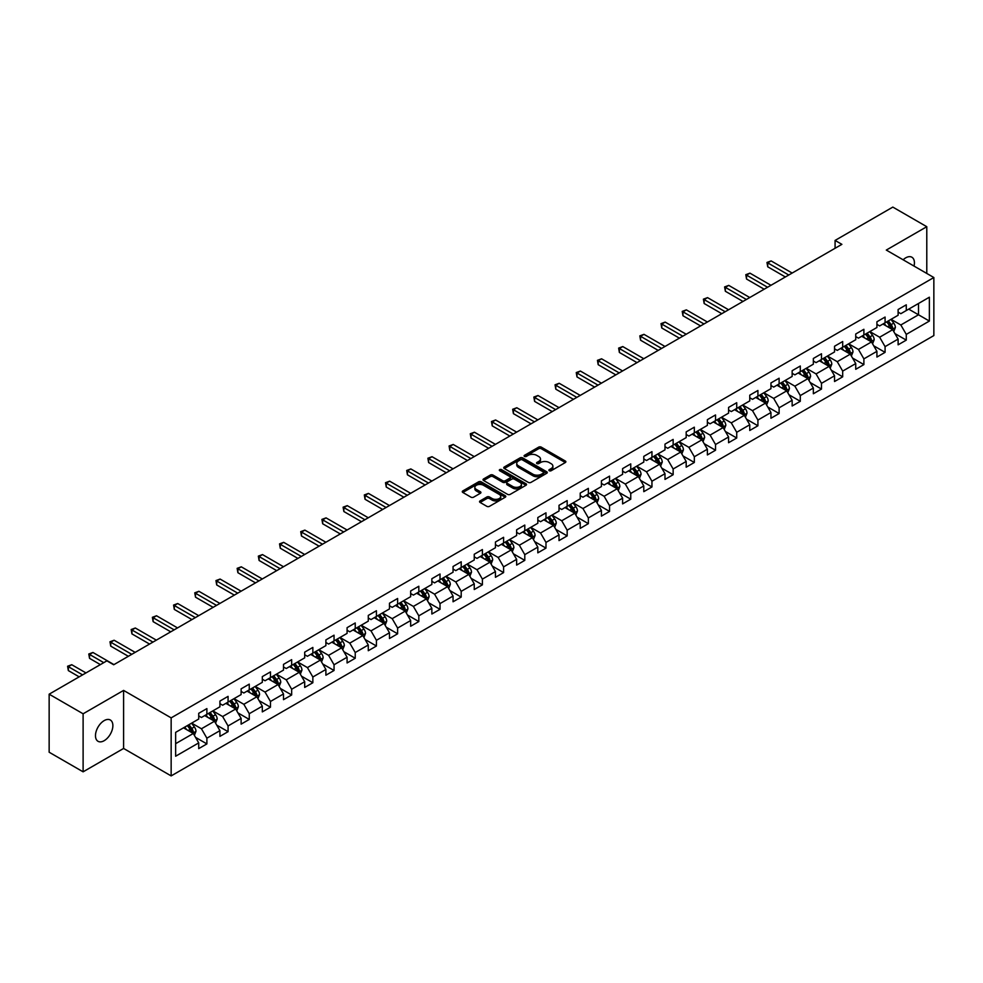 <?xml version="1.0" encoding="UTF-8"?>
<svg xmlns="http://www.w3.org/2000/svg" width="983" height="983" viewBox="0 0 983 983"><rect width="100%" height="100%" fill="white"/><g stroke="black" fill="none" stroke-linecap="round" stroke-linejoin="round"><path stroke-width="1.47" d="M549.276 470.734A1.315 0.762 0 0 0 551.144 470.734L565.311 462.551A1.88 1.094 0 0 0 565.864 461.789A1.88 1.094 0 0 0 565.311 461.015L541.314 447.154A1.88 1.094 0 0 0 538.647 447.154L524.48 455.338A1.315 0.762 0 0 0 526.335 456.419L528.178 455.362A6.033 3.49 0 0 1 536.706 455.362L538.709 456.517A6.033 3.49 0 0 1 540.478 458.975A6.033 3.49 0 0 1 538.709 461.445L536.878 462.501A1.315 0.762 0 0 0 538.745 463.571L540.576 462.514A6.033 3.49 0 0 1 549.116 462.514L551.107 463.669A6.033 3.49 0 0 1 552.876 466.139A6.033 3.49 0 0 1 551.107 468.596L549.276 469.653A1.315 0.762 0 0 0 549.276 470.734L549.276 469.653M104.173 740.69A12.3 7.102 120 0 0 112.209 729.853A12.3 7.102 120 0 0 110.317 719.998A12.3 7.102 120 0 0 104.173 720.613A12.3 7.102 120 0 0 96.137 731.45A12.3 7.102 120 0 0 98.03 741.305A12.3 7.102 120 0 0 104.173 740.69M914.03 266.086A12.3 7.102 120 0 0 911.88 257.227A12.3 7.102 120 0 0 905.724 257.841A12.3 7.102 120 0 0 903.131 259.795M480.097 500.9A1.88 1.094 0 0 0 479.544 501.662A1.88 1.094 0 0 0 480.097 502.436L486.831 506.331A1.88 1.094 0 0 0 489.497 506.331L505.237 497.238A1.88 1.094 0 0 0 505.79 496.476A1.88 1.094 0 0 0 505.237 495.702L481.24 481.842A1.88 1.094 0 0 0 478.561 481.842L462.833 490.922A1.88 1.094 0 0 0 462.28 491.697A1.88 1.094 0 0 0 462.833 492.471L470.968 497.165A1.88 1.094 0 0 0 473.634 497.165L480.368 493.282A1.88 1.094 0 0 0 480.92 492.508A1.88 1.094 0 0 0 480.368 491.733L476.337 489.411A5.05 2.912 0 0 1 474.85 487.347A5.05 2.912 0 0 1 477.971 484.656A5.05 2.912 0 0 1 483.464 485.283L499.266 494.412A5.05 2.912 0 0 1 500.752 496.476A5.05 2.912 0 0 1 497.631 499.167A5.05 2.912 0 0 1 492.139 498.528L489.497 497.005A1.88 1.094 0 0 0 486.831 497.005L480.097 500.9L480.097 502.436M123.6 690.41L83.113 713.793L49.15 694.182L49.15 752.228L83.113 771.827L123.6 748.456L171.153 775.906L171.153 717.873L123.6 690.41L123.6 748.456M926.785 273.446L926.785 226.704L886.297 250.075L933.85 277.525L171.153 717.873M926.785 226.704L892.822 207.094L835.083 240.43L835.083 248.269M49.15 694.182L106.889 660.846L113.684 664.766L841.878 244.349L835.083 240.43M528.313 482.383A1.88 1.094 0 0 0 530.98 482.383L546.708 473.302A1.88 1.094 0 0 0 547.261 472.528A1.88 1.094 0 0 0 546.708 471.754L522.71 457.894A1.88 1.094 0 0 0 520.044 457.894L504.304 466.986A1.88 1.094 0 0 0 503.751 467.748A1.88 1.094 0 0 0 504.304 468.522L528.313 482.383M500.236 471.017A1.315 0.762 0 0 1 501.576 471.213L525.954 485.283L510.238 494.351A1.88 1.094 0 0 1 507.572 494.351L483.562 480.49L490.308 476.632L490.308 475.072L483.562 478.954A1.88 1.094 0 0 0 483.022 479.729A1.88 1.094 0 0 0 483.562 480.49L483.562 478.954M490.308 476.632A1.88 1.094 0 0 1 492.974 476.632L492.974 475.072A1.88 1.094 0 0 0 490.308 475.072M492.974 475.072L502.706 480.687A1.88 1.094 0 0 0 505.373 480.687L509.833 478.107A1.88 1.094 0 0 0 510.386 477.345A1.88 1.094 0 0 0 509.833 476.571L499.708 470.722A1.315 0.762 0 0 1 501.576 469.641L525.979 483.734A1.88 1.094 0 0 1 526.532 484.496A1.88 1.094 0 0 1 525.979 485.27L525.979 483.734M171.153 775.906L933.85 335.572L933.85 277.525M195.531 737.361L206.885 743.91L206.885 738.184L219.922 730.652L219.922 736.378L228.068 731.671L228.068 725.945L241.118 718.413L241.118 724.139L249.264 719.433L249.264 713.707L262.314 706.175L262.314 711.901L270.46 707.195L270.46 701.469L283.497 693.949L283.497 699.675L291.656 694.969L291.656 689.243L304.693 681.71L304.693 687.436L312.852 682.73L312.852 677.004L325.889 669.472L325.889 675.198L334.048 670.492L334.048 664.766L347.085 657.234L347.085 662.96L355.232 658.254L355.232 652.528L368.281 644.995L368.281 650.721L376.428 646.015L376.428 640.289L389.477 632.769L389.477 638.495L397.624 633.789L397.624 628.063L410.661 620.531L410.661 626.257L418.819 621.551L418.819 615.825L431.856 608.293L431.856 614.019L440.015 609.313L440.015 603.587L453.052 596.054L453.052 601.78L461.199 597.074L461.199 591.348L474.248 583.816L474.248 589.542L482.395 584.836L482.395 579.11L495.444 571.578L495.444 577.304L503.591 572.597L503.591 566.872L516.628 559.352L516.628 565.078L524.787 560.371L524.787 554.645L537.824 547.113L537.824 552.839L545.983 548.133L545.983 542.407L559.02 534.875L559.02 540.601L567.166 535.895L567.166 530.169L580.216 522.637L580.216 528.362L588.362 523.656L588.362 517.93L601.412 510.398L601.412 516.124L609.558 511.418L609.558 505.692L622.608 498.172L622.608 503.898L630.754 499.192L630.754 493.466L643.791 485.934L643.791 491.66L651.95 486.954L651.95 481.228L664.987 473.695L664.987 479.421L673.146 474.715L673.146 468.989L686.183 461.457L686.183 467.183L694.33 462.477L694.33 456.751L707.379 449.219L707.379 454.945L715.526 450.239L715.526 444.513L728.575 436.993L728.575 442.719L736.722 438.013L736.722 432.287L749.759 424.754L749.759 430.48L757.918 425.774L757.918 420.048L770.955 412.516L770.955 418.242L779.114 413.536L779.114 407.81L792.151 400.278L792.151 406.004L800.297 401.297L800.297 395.571L813.346 388.039L813.346 393.765L821.493 389.059L821.493 383.333L834.542 375.801L834.542 381.527L842.689 376.821L842.689 371.095L855.738 363.575L855.738 369.301L863.885 364.595L863.885 358.869L876.922 351.336L876.922 357.062L885.081 352.356L885.081 346.63L898.118 339.098L898.118 344.824L906.277 340.118L906.277 334.392L929.365 321.06L929.365 297.21L918.503 303.489L918.503 314.781L929.365 321.06M206.885 743.91L198.726 748.616L198.726 742.89L175.638 756.222L175.638 732.372L198.726 719.04L198.726 713.314L206.885 708.608L206.885 714.334L219.922 706.802L219.922 701.076L228.068 696.369L228.068 702.095L241.118 694.576L241.118 688.85L249.264 684.143L249.264 689.869L262.314 682.337L262.314 676.611L270.46 671.905L270.46 677.631L283.497 670.099L283.497 664.373L291.656 659.667L291.656 665.393L304.693 657.86L304.693 652.134L312.852 647.428L312.852 653.154L325.889 645.622L325.889 639.896L334.048 635.19L334.048 640.916L347.085 633.396L347.085 627.67L355.232 622.964L355.232 628.69L368.281 621.158L368.281 615.432L376.428 610.726L376.428 616.452L389.477 608.919L389.477 603.193L397.624 598.487L397.624 604.213L410.661 596.681L410.661 590.955L418.819 586.249L418.819 591.975L431.856 584.443L431.856 578.717L440.015 574.011L440.015 579.737L453.052 572.217L453.052 566.491L461.199 561.784L461.199 567.51L474.248 559.978L474.248 554.252L482.395 549.546L482.395 555.272L495.444 547.74L495.444 542.014L503.591 537.308L503.591 543.034L516.628 535.502L516.628 529.776L524.787 525.069L524.787 530.795L537.824 523.263L537.824 517.537L545.983 512.831L545.983 518.557L559.02 511.025L559.02 505.299L567.166 500.593L567.166 506.319L580.216 498.799L580.216 493.073L588.362 488.367L588.362 494.093L601.412 486.56L601.412 480.834L609.558 476.128L609.558 481.854L622.608 474.322L622.608 468.596L630.754 463.89L630.754 469.616L643.791 462.084L643.791 456.358L651.95 451.652L651.95 457.378L664.987 449.845L664.987 444.119L673.146 439.413L673.146 445.139L686.183 437.619L686.183 431.893L694.33 427.187L694.33 432.913L707.379 425.381L707.379 419.655L715.526 414.949L715.526 420.675L728.575 413.143L728.575 407.417L736.722 402.711L736.722 408.436L749.759 400.904L749.759 395.178L757.918 390.472L757.918 396.198L770.955 388.666L770.955 382.94L779.114 378.234L779.114 383.96L792.151 376.44L792.151 370.714L800.297 366.008L800.297 371.734L813.346 364.201L813.346 358.476L821.493 353.769L821.493 359.495L834.542 351.963L834.542 346.237L842.689 341.531L842.689 347.257L855.738 339.725L855.738 333.999L863.885 329.293L863.885 335.019L876.922 327.486L876.922 321.76L885.081 317.054L885.081 322.78L898.118 315.248L898.118 309.522L906.277 304.816L906.277 310.542L929.365 297.21M204.71 715.587L214.491 721.239L201.441 728.772L191.66 723.119M198.726 715.907L201.441 717.479L206.885 714.334M201.441 728.772L206.885 738.184M214.491 721.239L219.922 730.652M225.906 703.361L235.687 709.001L222.637 716.533L212.856 710.881M219.922 703.668L222.637 705.241L228.068 702.095M222.637 716.533L228.068 725.945M235.687 709.001L241.118 718.413M247.089 691.123L256.87 696.763L243.833 704.295L234.052 698.655M241.118 691.43L243.833 693.003L249.264 689.869M243.833 704.295L249.264 713.707M256.87 696.763L262.314 706.175M268.285 678.884L278.066 684.537L265.029 692.057L255.248 686.417M262.314 679.204L265.029 680.764L270.46 677.631M265.029 692.057L270.46 701.469M278.066 684.537L283.497 693.949M289.481 666.646L299.262 672.298L286.225 679.831L276.444 674.178M283.497 666.965L286.225 668.526L291.656 665.393M286.225 679.831L291.656 689.243M299.262 672.298L304.693 681.71M310.677 654.408L320.458 660.06L307.409 667.592L297.628 661.94M304.693 654.727L307.409 656.3L312.852 653.154M307.409 667.592L312.852 677.004M320.458 660.06L325.889 669.472M331.873 642.182L341.654 647.822L328.605 655.354L318.824 649.702M325.889 642.489L328.605 644.062L334.048 640.916M328.605 655.354L334.048 664.766M341.654 647.822L347.085 657.234M353.057 629.943L362.838 635.583L349.801 643.115L340.02 637.475M347.085 630.25L349.801 631.823L355.232 628.69M349.801 643.115L355.232 652.528M362.838 635.583L368.281 644.995M374.253 617.705L384.034 623.357L370.996 630.877L361.216 625.237M368.281 618.012L370.996 619.585L376.428 616.452M370.996 630.877L376.428 640.289M384.034 623.357L389.477 632.769M395.449 605.467L405.229 611.119L392.192 618.651L382.412 612.999M389.477 605.786L392.192 607.347L397.624 604.213M392.192 618.651L397.624 628.063M405.229 611.119L410.661 620.531M416.645 593.228L426.425 598.88L413.388 606.413L403.595 600.76M410.661 593.548L413.388 595.108L418.819 591.975M413.388 606.413L418.819 615.825M426.425 598.88L431.856 608.293M437.84 580.99L447.621 586.642L434.572 594.174L424.791 588.522M431.856 581.309L434.572 582.882L440.015 579.737M434.572 594.174L440.015 603.587M447.621 586.642L453.052 596.054M459.024 568.764L468.817 574.404L455.768 581.936L445.987 576.284M453.052 569.071L455.768 570.644L461.199 567.51M455.768 581.936L461.199 591.348M468.817 574.404L474.248 583.816M480.22 556.525L490.001 562.165L476.964 569.698L467.183 564.058M474.248 556.833L476.964 558.405L482.395 555.272M476.964 569.698L482.395 579.11M490.001 562.165L495.444 571.578M501.416 544.287L511.197 549.939L498.16 557.459L488.379 551.819M495.444 544.607L498.16 546.167L503.591 543.034M498.16 557.459L503.591 566.872M511.197 549.939L516.628 559.352M522.612 532.049L532.393 537.701L519.356 545.233L509.563 539.581M516.628 532.368L519.356 533.929L524.787 530.795M519.356 545.233L524.787 554.645M532.393 537.701L537.824 547.113M543.808 519.81L553.589 525.463L540.539 532.995L530.759 527.343M537.824 520.13L540.539 521.703L545.983 518.557M540.539 532.995L545.983 542.407M553.589 525.463L559.02 534.875M565.004 507.584L574.785 513.224L561.735 520.757L551.954 515.104M559.02 507.892L561.735 509.464L567.166 506.319M561.735 520.757L567.166 530.169M574.785 513.224L580.216 522.637M586.187 495.346L595.968 500.986L582.931 508.518L573.15 502.878M580.216 495.653L582.931 497.226L588.362 494.093M582.931 508.518L588.362 517.93M595.968 500.986L601.412 510.398M607.383 483.108L617.164 488.76L604.127 496.28L594.346 490.64M601.412 483.427L604.127 484.988L609.558 481.854M604.127 496.28L609.558 505.692M617.164 488.76L622.608 498.172M628.579 470.869L638.36 476.522L625.323 484.054L615.542 478.402M622.608 471.189L625.323 472.749L630.754 469.616M625.323 484.054L630.754 493.466M638.36 476.522L643.791 485.934M649.775 458.631L659.556 464.283L646.507 471.815L636.726 466.163M643.791 458.95L646.507 460.523L651.95 457.378M646.507 471.815L651.95 481.228M659.556 464.283L664.987 473.695M670.971 446.405L680.752 452.045L667.703 459.577L657.922 453.925M664.987 446.712L667.703 448.285L673.146 445.139M667.703 459.577L673.146 468.989M680.752 452.045L686.183 461.457M692.155 434.167L701.948 439.806L688.899 447.339L679.118 441.699M686.183 434.474L688.899 436.047L694.33 432.913M688.899 447.339L694.33 456.751M701.948 439.806L707.379 449.219M713.351 421.928L723.132 427.58L710.095 435.1L700.314 429.46M707.379 422.235L710.095 423.808L715.526 420.675M710.095 435.1L715.526 444.513M723.132 427.58L728.575 436.993M734.547 409.69L744.328 415.342L731.291 422.874L721.51 417.222M728.575 410.009L731.291 411.57L736.722 408.436M731.291 422.874L736.722 432.287M744.328 415.342L749.759 424.754M755.743 397.451L765.524 403.104L752.486 410.636L742.693 404.984M749.759 397.771L752.486 399.331L757.918 396.198M752.486 410.636L757.918 420.048M765.524 403.104L770.955 412.516M776.939 385.213L786.719 390.865L773.67 398.398L763.889 392.745M770.955 385.533L773.67 387.105L779.114 383.96M773.67 398.398L779.114 407.81M786.719 390.865L792.151 400.278M798.135 372.987L807.915 378.627L794.866 386.159L785.085 380.507M792.151 373.294L794.866 374.867L800.297 371.734M794.866 386.159L800.297 395.571M807.915 378.627L813.346 388.039M819.318 360.749L829.099 366.389L816.062 373.921L806.281 368.281M813.346 361.056L816.062 362.629L821.493 359.495M816.062 373.921L821.493 383.333M829.099 366.389L834.542 375.801M840.514 348.51L850.295 354.163L837.258 361.683L827.477 356.043M834.542 348.83L837.258 350.39L842.689 347.257M837.258 361.683L842.689 371.095M850.295 354.163L855.738 363.575M861.71 336.272L871.491 341.924L858.454 349.456L848.673 343.804M855.738 336.591L858.454 338.152L863.885 335.019M858.454 349.456L863.885 358.869M871.491 341.924L876.922 351.336M882.906 324.034L892.687 329.686L879.638 337.218L869.857 331.566M876.922 324.353L879.638 325.926L885.081 322.78M879.638 337.218L885.081 346.63M892.687 329.686L898.118 339.098M908.722 309.141L918.503 314.781L900.833 324.98L891.053 319.328M898.118 312.115L900.833 313.688L906.277 310.542M900.833 324.98L906.277 334.392M83.113 713.793L83.113 771.827M175.638 743.676L193.295 733.478L183.514 727.825M193.295 733.478L198.726 742.89M894.923 333.569L906.277 340.118M873.74 345.807L885.081 352.356M852.544 358.045L863.885 364.595M831.348 370.272L842.689 376.821M810.152 382.51L821.493 389.059M788.956 394.748L800.297 401.297M767.76 406.987L779.114 413.536M746.576 419.225L757.918 425.774M725.38 431.463L736.722 438.013M704.184 443.689L715.526 450.239M682.988 455.928L694.33 462.477M661.792 468.166L673.146 474.715M640.609 480.404L651.95 486.954M619.413 492.643L630.754 499.192M598.217 504.869L609.558 511.418M577.021 517.107L588.362 523.656M555.825 529.346L567.166 535.895M534.629 541.584L545.983 548.133M513.445 553.822L524.787 560.371M492.25 566.048L503.591 572.597M471.054 578.287L482.395 584.836M449.858 590.525L461.199 597.074M428.662 602.763L440.015 609.313M407.478 615.002L418.819 621.551M386.282 627.24L397.624 633.789M365.086 639.466L376.428 646.015M343.89 651.704L355.232 658.254M322.694 663.943L334.048 670.492M301.498 676.181L312.852 682.73M280.315 688.419L291.656 694.969M259.119 700.646L270.46 707.195M237.923 712.884L249.264 719.433M216.727 725.122L228.068 731.671M549.804 470.918L551.107 470.169A6.033 3.49 0 0 0 552.876 467.711L552.876 466.139M540.478 458.975L540.478 460.548A6.033 3.49 0 0 1 538.709 463.005L537.406 463.767M565.311 461.015L565.311 462.551L541.314 448.727A1.88 1.094 0 0 0 538.647 448.727L524.996 456.604M546.683 473.315L522.71 459.466A1.88 1.094 0 0 0 520.044 459.466L504.328 468.535M543.378 473.069A1.315 0.762 0 0 0 543.378 471.987L522.305 459.823A1.315 0.762 0 0 0 520.437 459.823L518.508 460.941A6.033 3.49 0 0 0 516.739 463.398A6.033 3.49 0 0 0 518.508 465.868L532.909 474.187A6.033 3.49 0 0 0 541.449 474.187L543.378 473.069L543.378 474.629A1.315 0.762 0 0 0 543.759 474.101L543.759 472.528M516.739 463.398L516.739 464.971A6.033 3.49 0 0 0 518.508 467.441L518.508 465.868M543.378 474.629L541.449 475.747A6.033 3.49 0 0 1 532.909 475.747L518.508 467.441M492.974 476.632L502.706 482.26A1.88 1.094 0 0 0 505.373 482.26L509.833 479.679A1.88 1.094 0 0 0 510.386 478.905L510.386 477.345M512.807 486.524A5.05 2.912 0 0 0 518.299 487.15A5.05 2.912 0 0 0 521.42 484.459A5.05 2.912 0 0 0 519.946 482.395L514.367 479.188A1.88 1.094 0 0 0 511.701 479.188L507.24 481.768A1.88 1.094 0 0 0 506.687 482.53A1.88 1.094 0 0 0 507.24 483.304L512.807 486.524L512.807 488.084A5.05 2.912 0 0 0 518.299 488.723A5.05 2.912 0 0 0 521.42 486.032L521.42 484.459M506.687 482.53L506.687 484.103A1.88 1.094 0 0 0 507.24 484.877L507.24 483.304M512.807 488.084L507.24 484.877M500.752 496.476L500.752 498.037A5.05 2.912 0 0 1 497.631 500.728A5.05 2.912 0 0 1 492.139 500.101L489.497 498.578A1.88 1.094 0 0 0 486.831 498.578L480.122 502.448M474.85 487.347L474.85 488.92A5.05 2.912 0 0 0 476.337 490.972L476.337 489.411M480.343 493.294L476.337 490.972M505.213 497.251L481.24 483.415A1.88 1.094 0 0 0 478.561 483.415L462.858 492.483M893.756 331.541L895.378 327.474A5.087 2.937 -120 0 0 893.756 323.137L890.942 319.401M886.064 325.864L884.147 323.321M792.151 273.053L771.139 260.925L767.735 262.879L767.735 266.798L785.356 276.973M886.74 321.822L889.541 325.57A5.087 2.937 60 0 1 890.991 328.629L892.625 327.695A5.087 2.937 -120 0 0 891.163 324.623L888.362 320.888M887.084 321.625L890.205 325.778A2.593 1.499 60 0 1 890.672 326.565L892.625 327.695M767.735 266.798L766.986 262.449L788.759 275.019M766.986 262.449L771.139 260.925M872.56 343.78L874.182 339.713A5.087 2.937 -120 0 0 872.56 335.375L869.746 331.627M864.868 338.091L862.963 335.547M770.955 285.291L749.943 273.151L746.539 275.117L746.539 279.037L764.16 289.211M865.544 334.06L868.345 337.808A5.087 2.937 60 0 1 869.808 340.868L871.43 339.921A5.087 2.937 -120 0 0 869.98 336.862L867.166 333.126M865.9 333.864L869.009 338.005A2.593 1.499 60 0 1 869.476 338.803L871.43 339.921M746.539 279.037L745.802 274.687L767.563 287.257M745.802 274.687L749.943 273.151M851.376 356.018L852.986 351.951A5.087 2.937 -120 0 0 851.364 347.613L848.562 343.866M843.672 350.329L841.767 347.785M749.759 297.53L728.747 285.389L725.356 287.355L725.356 291.275L742.976 301.449M844.348 346.299L847.149 350.046A5.087 2.937 60 0 1 848.612 353.106L850.234 352.16A5.087 2.937 -120 0 0 848.784 349.1L845.982 345.352M844.704 346.09L847.813 350.243A2.593 1.499 60 0 1 848.28 351.029L850.234 352.16M725.356 291.275L724.606 286.925L746.367 299.483M724.606 286.925L728.747 285.389M830.18 368.256L831.79 364.177A5.087 2.937 -120 0 0 830.168 359.852L827.367 356.104M822.476 362.567L820.572 360.024M728.575 309.768L707.551 297.628L704.16 299.594L704.16 303.514L721.78 313.688M823.152 358.537L825.953 362.272A5.087 2.937 60 0 1 827.416 365.344L829.05 364.398A5.087 2.937 -120 0 0 827.588 361.339L824.786 357.591M823.508 358.328L826.617 362.481A2.593 1.499 60 0 1 827.096 363.268L829.05 364.398M704.16 303.514L703.41 299.164L725.171 311.722M703.41 299.164L707.551 297.628M808.984 380.495L810.594 376.415A5.087 2.937 -120 0 0 808.972 372.078L806.171 368.342M801.28 374.806L799.376 372.262M707.379 321.994L686.355 309.866L682.964 311.832L682.964 315.752L700.584 325.926M801.956 370.775L804.77 374.511A5.087 2.937 60 0 1 806.22 377.583L807.854 376.636A5.087 2.937 -120 0 0 806.392 373.577L803.59 369.829M802.312 370.566L805.421 374.72A2.593 1.499 60 0 1 805.9 375.506L807.854 376.636M682.964 315.752L682.214 311.39L703.975 323.96M682.214 311.39L686.355 309.866M787.788 392.721L789.41 388.654A5.087 2.937 -120 0 0 787.776 384.316L784.975 380.581M780.084 387.044L778.18 384.5M686.183 334.232L665.172 322.105L661.768 324.058L661.768 327.99L679.388 338.152M780.76 383.001L783.574 386.749A5.087 2.937 60 0 1 785.024 389.809L786.658 388.875A5.087 2.937 -120 0 0 785.196 385.803L782.394 382.068M781.116 382.805L784.237 386.958A2.593 1.499 60 0 1 784.704 387.744L786.658 388.875M661.768 327.99L661.018 323.628L682.792 336.198M661.018 323.628L665.172 322.105M766.593 404.959L768.215 400.892A5.087 2.937 -120 0 0 766.593 396.554L763.779 392.807M758.901 399.27L756.996 396.739M664.987 346.471L643.976 334.343L640.572 336.297L640.572 340.216L658.192 350.39M759.576 395.24L762.378 398.987A5.087 2.937 60 0 1 763.828 402.047L765.462 401.113A5.087 2.937 -120 0 0 764.012 398.041L761.198 394.306M759.933 395.043L763.041 399.196A2.593 1.499 60 0 1 763.508 399.983L765.462 401.113M640.572 340.216L639.822 335.867L661.596 348.437M639.822 335.867L643.976 334.343M745.409 417.197L747.019 413.13A5.087 2.937 -120 0 0 745.397 408.793L742.595 405.045M737.705 411.508L735.8 408.965M643.791 358.709L622.78 346.569L619.376 348.535L619.376 352.455L636.996 362.629M738.38 407.478L741.182 411.226A5.087 2.937 60 0 1 742.644 414.285L744.266 413.339A5.087 2.937 -120 0 0 742.816 410.28L740.015 406.532M738.737 407.269L741.846 411.422A2.593 1.499 60 0 1 742.312 412.209L744.266 413.339M619.376 352.455L618.639 348.105L640.4 360.663M618.639 348.105L622.78 346.569M724.213 429.436L725.823 425.356A5.087 2.937 -120 0 0 724.201 421.031L721.399 417.284M716.509 423.747L714.604 421.203M622.595 370.947L601.584 358.807L598.192 360.773L598.192 364.693L615.813 374.867M717.185 419.716L719.986 423.464A5.087 2.937 60 0 1 721.448 426.524L723.083 425.578A5.087 2.937 -120 0 0 721.62 422.518L718.819 418.77M717.541 419.508L720.65 423.661A2.593 1.499 60 0 1 721.117 424.447L723.083 425.578M598.192 364.693L597.443 360.343L619.204 372.901M597.443 360.343L601.584 358.807M703.017 441.674L704.627 437.595A5.087 2.937 -120 0 0 703.005 433.257L700.203 429.522M695.313 435.985L693.408 433.442M601.412 383.173L580.388 371.046L576.996 373.012L576.996 376.931L594.617 387.105M695.989 431.955L698.79 435.69A5.087 2.937 60 0 1 700.252 438.762L701.887 437.816A5.087 2.937 -120 0 0 700.424 434.756L697.623 431.009M696.345 431.746L699.454 435.899A2.593 1.499 60 0 1 699.933 436.685L701.887 437.816M576.996 376.931L576.247 372.569L598.008 385.139M576.247 372.569L580.388 371.046M681.821 453.9L683.443 449.833A5.087 2.937 -120 0 0 681.809 445.496L679.007 441.76M674.117 448.223L672.212 445.68M580.216 395.412L559.192 383.284L555.8 385.238L555.8 389.17L573.421 399.331M674.793 444.193L677.606 447.929A5.087 2.937 60 0 1 679.056 450.988L680.691 450.054A5.087 2.937 -120 0 0 679.228 446.995L676.427 443.247M675.149 443.984L678.258 448.137A2.593 1.499 60 0 1 678.737 448.924L680.691 450.054M555.8 389.17L555.051 384.808L576.812 397.378M555.051 384.808L559.192 383.284M660.625 466.139L662.247 462.071A5.087 2.937 -120 0 0 660.625 457.734L657.811 453.986M652.933 460.462L651.029 457.918M559.02 407.65L538.008 395.522L534.605 397.476L534.605 401.396L552.225 411.57M653.609 456.419L656.411 460.167A5.087 2.937 60 0 1 657.86 463.226L659.495 462.293A5.087 2.937 -120 0 0 658.032 459.221L655.231 455.485M653.953 456.223L657.074 460.376A2.593 1.499 60 0 1 657.541 461.162L659.495 462.293M534.605 401.396L533.855 397.046L555.628 409.616M533.855 397.046L538.008 395.522M639.429 478.377L641.051 474.31A5.087 2.937 -120 0 0 639.429 469.972L636.628 466.225M631.737 472.688L629.833 470.144M537.824 419.888L516.812 407.748L513.409 409.714L513.409 413.634L531.029 423.808M632.413 468.658L635.215 472.405A5.087 2.937 60 0 1 636.677 475.465L638.299 474.519A5.087 2.937 -120 0 0 636.849 471.459L634.035 467.724M632.769 468.449L635.878 472.602A2.593 1.499 60 0 1 636.345 473.401L638.299 474.519M513.409 413.634L512.671 409.284L534.433 421.854M512.671 409.284L516.812 407.748M618.246 490.615L619.855 486.548A5.087 2.937 -120 0 0 618.233 482.211L615.432 478.463M610.541 484.926L608.637 482.383M516.628 432.127L495.616 419.987L492.225 421.953L492.225 425.872L509.845 436.047M611.217 480.896L614.019 484.644A5.087 2.937 60 0 1 615.481 487.703L617.103 486.757A5.087 2.937 -120 0 0 615.653 483.697L612.851 479.95M611.573 480.687L614.682 484.84A2.593 1.499 60 0 1 615.149 485.627L617.103 486.757M492.225 425.872L491.475 421.523L513.237 434.081M491.475 421.523L495.616 419.987M597.05 502.854L598.659 498.774A5.087 2.937 -120 0 0 597.037 494.449L594.236 490.701M589.345 497.165L587.441 494.621M495.444 444.365L474.42 432.225L471.029 434.191L471.029 438.111L488.649 448.285M590.021 493.134L592.823 496.87A5.087 2.937 60 0 1 594.285 499.942L595.919 498.995A5.087 2.937 -120 0 0 594.457 495.936L591.655 492.188M590.378 492.925L593.486 497.079A2.593 1.499 60 0 1 593.965 497.865L595.919 498.995M471.029 438.111L470.279 433.761L492.041 446.319M470.279 433.761L474.42 432.225M575.854 515.092L577.476 511.013A5.087 2.937 -120 0 0 575.841 506.675L573.04 502.94M568.149 509.403L566.245 506.859M474.248 456.591L453.224 444.463L449.833 446.417L449.833 450.349L467.453 460.523M568.825 505.373L571.639 509.108A5.087 2.937 60 0 1 573.089 512.168L574.723 511.234A5.087 2.937 -120 0 0 573.261 508.174L570.459 504.426M569.182 505.164L572.29 509.317A2.593 1.499 60 0 1 572.77 510.103L574.723 511.234M449.833 450.349L449.084 445.987L470.845 458.557M449.084 445.987L453.224 444.463M554.658 527.318L556.28 523.251A5.087 2.937 -120 0 0 554.645 518.913L551.844 515.178M546.953 521.641L545.049 519.098M453.052 468.83L432.041 456.702L428.637 458.656L428.637 462.575L446.257 472.749M547.642 517.599L550.443 521.346A5.087 2.937 60 0 1 551.893 524.406L553.527 523.472A5.087 2.937 -120 0 0 552.065 520.4L549.264 516.665M547.986 517.402L551.107 521.555A2.593 1.499 60 0 1 551.574 522.342L553.527 523.472M428.637 462.575L427.888 458.225L449.661 470.796M427.888 458.225L432.041 456.702M533.462 539.556L535.084 535.489A5.087 2.937 -120 0 0 533.462 531.152L530.648 527.404M525.77 533.867L523.865 531.336M431.856 481.068L410.845 468.94L407.441 470.894L407.441 474.814L425.061 484.988M526.446 529.837L529.247 533.585A5.087 2.937 60 0 1 530.709 536.644L532.331 535.698A5.087 2.937 -120 0 0 530.881 532.639L528.068 528.903M526.802 529.64L529.911 533.794A2.593 1.499 60 0 1 530.378 534.58L532.331 535.698M407.441 474.814L406.704 470.464L428.465 483.034M406.704 470.464L410.845 468.94M512.278 551.795L513.888 547.728A5.087 2.937 -120 0 0 512.266 543.39L509.464 539.642M504.574 546.106L502.669 543.562M410.661 493.306L389.649 481.166L386.258 483.132L386.258 487.052L403.878 497.226M505.25 542.075L508.051 545.823A5.087 2.937 60 0 1 509.513 548.883L511.135 547.936A5.087 2.937 -120 0 0 509.685 544.877L506.884 541.129M505.606 541.866L508.715 546.02A2.593 1.499 60 0 1 509.182 546.806L511.135 547.936M386.258 487.052L385.508 482.702L407.269 495.26M385.508 482.702L389.649 481.166M491.082 564.033L492.692 559.954A5.087 2.937 -120 0 0 491.07 555.628L488.268 551.881M483.378 558.344L481.473 555.8M389.477 505.545L368.453 493.405L365.062 495.371L365.062 499.29L382.682 509.464M484.054 554.314L486.855 558.049A5.087 2.937 60 0 1 488.318 561.121L489.952 560.175A5.087 2.937 -120 0 0 488.49 557.115L485.688 553.368M484.41 554.105L487.519 558.258A2.593 1.499 60 0 1 487.986 559.044L489.952 560.175M365.062 499.29L364.312 494.941L386.073 507.498M364.312 494.941L368.453 493.405M469.886 576.271L471.496 572.192A5.087 2.937 -120 0 0 469.874 567.855L467.072 564.119M462.182 570.582L460.277 568.039M368.281 517.771L347.257 505.643L343.866 507.609L343.866 511.529L361.486 521.703M462.858 566.552L465.659 570.287A5.087 2.937 60 0 1 467.122 573.359L468.756 572.413A5.087 2.937 -120 0 0 467.294 569.354L464.492 565.606M463.214 566.343L466.323 570.496A2.593 1.499 60 0 1 466.802 571.283L468.756 572.413M343.866 511.529L343.116 507.167L364.877 519.737M343.116 507.167L347.257 505.643M448.69 588.498L450.312 584.43A5.087 2.937 -120 0 0 448.678 580.093L445.877 576.357M440.986 582.821L439.082 580.277M347.085 530.009L326.061 517.881L322.67 519.835L322.67 523.767L340.29 533.929M441.662 578.778L444.476 582.526A5.087 2.937 60 0 1 445.926 585.585L447.56 584.652A5.087 2.937 -120 0 0 446.098 581.592L443.296 577.844M442.018 578.582L445.127 582.735A2.593 1.499 60 0 1 445.606 583.521L447.56 584.652M322.67 523.767L321.92 519.405L343.681 531.975M321.92 519.405L326.061 517.881M427.494 600.736L429.116 596.669A5.087 2.937 -120 0 0 427.494 592.331L424.681 588.584M419.802 595.059L417.898 592.516M325.889 542.247L304.877 530.12L301.474 532.073L301.474 535.993L319.094 546.167M420.478 591.016L423.28 594.764A5.087 2.937 60 0 1 424.73 597.824L426.364 596.89A5.087 2.937 -120 0 0 424.914 593.818L422.1 590.083M420.822 590.82L423.943 594.973A2.593 1.499 60 0 1 424.41 595.759L426.364 596.89M301.474 535.993L300.724 531.643L322.498 544.213M300.724 531.643L304.877 530.12M406.298 612.974L407.92 608.907A5.087 2.937 -120 0 0 406.298 604.57L403.497 600.822M398.606 607.285L396.702 604.742M304.693 554.486L283.682 542.346L280.278 544.312L280.278 548.231L297.898 558.405M399.282 603.255L402.084 607.003A5.087 2.937 60 0 1 403.546 610.062L405.168 609.116A5.087 2.937 -120 0 0 403.718 606.056L400.904 602.321M399.639 603.046L402.747 607.199A2.593 1.499 60 0 1 403.214 607.986L405.168 609.116M280.278 548.231L279.541 543.882L301.302 556.439M279.541 543.882L283.682 542.346M385.115 625.213L386.724 621.133A5.087 2.937 -120 0 0 385.103 616.808L382.301 613.06M377.411 619.523L375.506 616.98M283.497 566.724L262.486 554.584L259.094 556.55L259.094 560.47L276.714 570.644M378.086 615.493L380.888 619.241A5.087 2.937 60 0 1 382.35 622.3L383.972 621.354A5.087 2.937 -120 0 0 382.522 618.295L379.721 614.547M378.443 615.284L381.551 619.437A2.593 1.499 60 0 1 382.018 620.224L383.972 621.354M259.094 560.47L258.345 556.12L280.106 568.678M258.345 556.12L262.486 554.584M363.919 637.451L365.529 633.371A5.087 2.937 -120 0 0 363.907 629.034L361.105 625.299M356.215 631.762L354.31 629.218M262.314 578.962L241.29 566.822L237.898 568.788L237.898 572.708L255.519 582.882M356.89 627.732L359.692 631.467A5.087 2.937 60 0 1 361.154 634.539L362.788 633.593A5.087 2.937 -120 0 0 361.326 630.533L358.525 626.785M357.247 627.523L360.356 631.676A2.593 1.499 60 0 1 360.835 632.462L362.788 633.593M237.898 572.708L237.149 568.346L258.91 580.916M237.149 568.346L241.29 566.822M342.723 649.677L344.345 645.61A5.087 2.937 -120 0 0 342.711 641.272L339.909 637.537M335.019 644L333.114 641.457M241.118 591.188L220.094 579.061L216.702 581.014L216.702 584.946L234.323 595.108M335.695 639.97L338.508 643.705A5.087 2.937 60 0 1 339.958 646.765L341.593 645.831A5.087 2.937 -120 0 0 340.13 642.771L337.329 639.024M336.051 639.761L339.16 643.914A2.593 1.499 60 0 1 339.639 644.701L341.593 645.831M216.702 584.946L215.953 580.584L237.714 593.154M215.953 580.584L220.094 579.061M321.527 661.915L323.149 657.848A5.087 2.937 -120 0 0 321.515 653.511L318.713 649.763M313.823 656.239L311.918 653.695M219.922 603.427L198.91 591.299L195.506 593.253L195.506 597.173L213.127 607.347M314.511 652.196L317.312 655.944A5.087 2.937 60 0 1 318.762 659.003L320.397 658.069A5.087 2.937 -120 0 0 318.934 654.997L316.133 651.262M314.855 651.999L317.976 656.153A2.593 1.499 60 0 1 318.443 656.939L320.397 658.069M195.506 597.173L194.757 592.823L216.53 605.393M194.757 592.823L198.91 591.299M300.331 674.154L301.953 670.087A5.087 2.937 -120 0 0 300.331 665.749L297.517 662.001M292.639 668.465L290.735 665.921M198.726 615.665L177.714 603.525L174.31 605.491L174.31 609.411L191.931 619.585M293.315 664.434L296.116 668.182A5.087 2.937 60 0 1 297.579 671.242L299.201 670.295A5.087 2.937 -120 0 0 297.751 667.236L294.937 663.5M293.671 664.225L296.78 668.379A2.593 1.499 60 0 1 297.247 669.177L299.201 670.295M174.31 609.411L173.573 605.061L195.334 617.631M173.573 605.061L177.714 603.525M279.147 686.392L280.757 682.325A5.087 2.937 -120 0 0 279.135 677.987L276.334 674.24M271.443 680.703L269.539 678.159M177.53 627.904L156.518 615.763L153.127 617.729L153.127 621.649L170.747 631.823M272.119 676.673L274.921 680.42A5.087 2.937 60 0 1 276.383 683.48L278.005 682.534A5.087 2.937 -120 0 0 276.555 679.474L273.753 675.726M272.475 676.464L275.584 680.617A2.593 1.499 60 0 1 276.051 681.403L278.005 682.534M153.127 621.649L152.377 617.299L174.138 629.857M152.377 617.299L156.518 615.763M257.951 698.63L259.561 694.551A5.087 2.937 -120 0 0 257.939 690.226L255.138 686.478M250.247 692.941L248.343 690.398M156.346 640.142L135.322 628.002L131.931 629.968L131.931 633.888L149.551 644.062M250.923 688.911L253.725 692.646A5.087 2.937 60 0 1 255.187 695.718L256.821 694.772A5.087 2.937 -120 0 0 255.359 691.713L252.557 687.965M251.279 688.702L254.388 692.855A2.593 1.499 60 0 1 254.855 693.642L256.821 694.772M131.931 633.888L131.181 629.538L152.943 642.096M131.181 629.538L135.322 628.002M236.756 710.869L238.365 706.789A5.087 2.937 -120 0 0 236.743 702.452L233.942 698.716M229.051 705.18L227.147 702.636M135.15 652.368L114.126 640.24L110.735 642.194L110.735 646.126L128.355 656.3M229.727 701.149L232.529 704.885A5.087 2.937 60 0 1 233.991 707.944L235.625 707.01A5.087 2.937 -120 0 0 234.163 703.951L231.361 700.203M230.083 700.94L233.192 705.094A2.593 1.499 60 0 1 233.671 705.88L235.625 707.01M110.735 646.126L109.985 641.764L131.747 654.334M109.985 641.764L114.126 640.24M215.56 723.095L217.182 719.028A5.087 2.937 -120 0 0 215.547 714.69L212.746 710.955M207.855 717.418L205.951 714.874M113.954 664.606L92.943 652.479L89.539 654.432L89.539 658.352L100.364 664.606M208.531 713.375L211.345 717.123A5.087 2.937 60 0 1 212.795 720.183L214.429 719.249A5.087 2.937 -120 0 0 212.967 716.177L210.165 712.442M208.887 713.179L211.996 717.332A2.593 1.499 60 0 1 212.475 718.118L214.429 719.249M89.539 658.352L88.789 654.002L103.768 662.653M88.789 654.002L92.943 652.479M194.364 735.333L195.986 731.266A5.087 2.937 -120 0 0 194.364 726.928L191.55 723.181M186.672 729.644L184.767 727.113M85.963 672.925L71.747 664.717L68.343 666.671L68.343 670.59L79.168 676.845M187.348 725.614L190.149 729.361A5.087 2.937 60 0 1 191.599 732.421L193.233 731.475A5.087 2.937 -120 0 0 191.783 728.415L188.969 724.68M187.704 725.417L190.813 729.57A2.593 1.499 60 0 1 191.28 730.357L193.233 731.475M68.343 670.59L67.594 666.241L82.572 674.879M67.594 666.241L71.747 664.717M551.107 470.169L551.107 468.596M536.878 463.571L536.878 462.501M538.709 463.005L538.709 461.445M524.48 456.419L524.48 455.338M538.647 448.727L538.647 447.154M541.314 448.727L541.314 447.154M504.304 468.522L504.304 466.986M520.044 459.466L520.044 457.894M522.71 459.466L522.71 457.894M546.708 473.302L546.708 471.754M532.909 475.747L532.909 474.187M541.449 475.747L541.449 474.187M502.706 482.26L502.706 480.687M505.373 482.26L505.373 480.687M509.833 479.679L509.833 478.107M501.576 471.213L501.576 469.641M486.831 498.578L486.831 497.005M489.497 498.578L489.497 497.005M492.139 500.101L492.139 498.528M480.368 493.282L480.368 491.733M462.833 492.471L462.833 490.922M478.561 483.415L478.561 481.842M481.24 483.415L481.24 481.842M505.237 497.238L505.237 495.702M892.183 329.391L895.341 327.572M891.163 324.623L893.756 323.137M887.551 326.725L889.541 325.57M870.987 341.629L874.145 339.811M869.98 336.862L872.56 335.375M866.355 338.951L868.345 337.808M849.791 353.868L852.949 352.049M848.784 349.1L851.364 347.613M845.159 351.189L847.149 350.046M828.608 366.106L831.765 364.275M827.588 361.339L830.168 359.852M823.963 363.427L825.953 362.272M807.412 378.344L810.57 376.514M806.392 373.577L808.972 372.078M802.767 375.666L804.77 374.511M786.216 390.57L789.374 388.752M785.196 385.803L787.776 384.316M781.583 387.904L783.574 386.749M765.02 402.809L768.178 400.99M764.012 398.041L766.593 396.554M760.387 400.13L762.378 398.987M743.824 415.047L746.982 413.229M742.816 410.28L745.397 408.793M739.191 412.369L741.182 411.226M722.628 427.286L725.798 425.455M721.62 422.518L724.201 421.031M717.995 424.607L719.986 423.464M701.444 439.524L704.602 437.693M700.424 434.756L703.005 433.257M696.8 436.845L698.79 435.69M680.248 451.762L683.406 449.931M679.228 446.995L681.809 445.496M675.616 449.084L677.606 447.929M659.052 463.988L662.21 462.17M658.032 459.221L660.625 457.734M654.42 461.322L656.411 460.167M637.856 476.227L641.014 474.408M636.849 471.459L639.429 469.972M633.224 473.548L635.215 472.405M616.66 488.465L619.818 486.646M615.653 483.697L618.233 482.211M612.028 485.786L614.019 484.644M595.477 500.703L598.635 498.873M594.457 495.936L597.037 494.449M590.832 498.025L592.823 496.87M574.281 512.942L577.439 511.111M573.261 508.174L575.841 506.675M569.636 510.263L571.639 509.108M553.085 525.168L556.243 523.349M552.065 520.4L554.645 518.913M548.453 522.501L550.443 521.346M531.889 537.406L535.047 535.588M530.881 532.639L533.462 531.152M527.257 534.727L529.247 533.585M510.693 549.644L513.851 547.826M509.685 544.877L512.266 543.39M506.061 546.966L508.051 545.823M489.497 561.883L492.667 560.052M488.49 557.115L491.07 555.628M484.865 559.204L486.855 558.049M468.313 574.121L471.471 572.29M467.294 569.354L469.874 567.855M463.669 571.442L465.659 570.287M447.118 586.347L450.275 584.529M446.098 581.592L448.678 580.093M442.485 583.681L444.476 582.526M425.922 598.586L429.079 596.767M424.914 593.818L427.494 592.331M421.289 595.907L423.28 594.764M404.726 610.824L407.884 609.005M403.718 606.056L406.298 604.57M400.093 608.145L402.084 607.003M383.53 623.062L386.688 621.244M382.522 618.295L385.103 616.808M378.897 620.384L380.888 619.241M362.346 635.301L365.504 633.47M361.326 630.533L363.907 629.034M357.701 632.622L359.692 631.467M341.15 647.539L344.308 645.708M340.13 642.771L342.711 641.272M336.518 644.86L338.508 643.705M319.954 659.765L323.112 657.946M318.934 654.997L321.515 653.511M315.322 657.099L317.312 655.944M298.758 672.003L301.916 670.185M297.751 667.236L300.331 665.749M294.126 669.325L296.116 668.182M277.562 684.242L280.72 682.423M276.555 679.474L279.135 677.987M272.93 681.563L274.921 680.42M256.379 696.48L259.537 694.649M255.359 691.713L257.939 690.226M251.734 693.801L253.725 692.646M235.183 708.718L238.341 706.888M234.163 703.951L236.743 702.452M230.538 706.04L232.529 704.885M213.987 720.944L217.145 719.126M212.967 716.177L215.547 714.69M209.354 718.278L211.345 717.123M192.791 733.183L195.949 731.364M191.783 728.415L194.364 726.928M188.158 730.504L190.149 729.361"/></g></svg>
